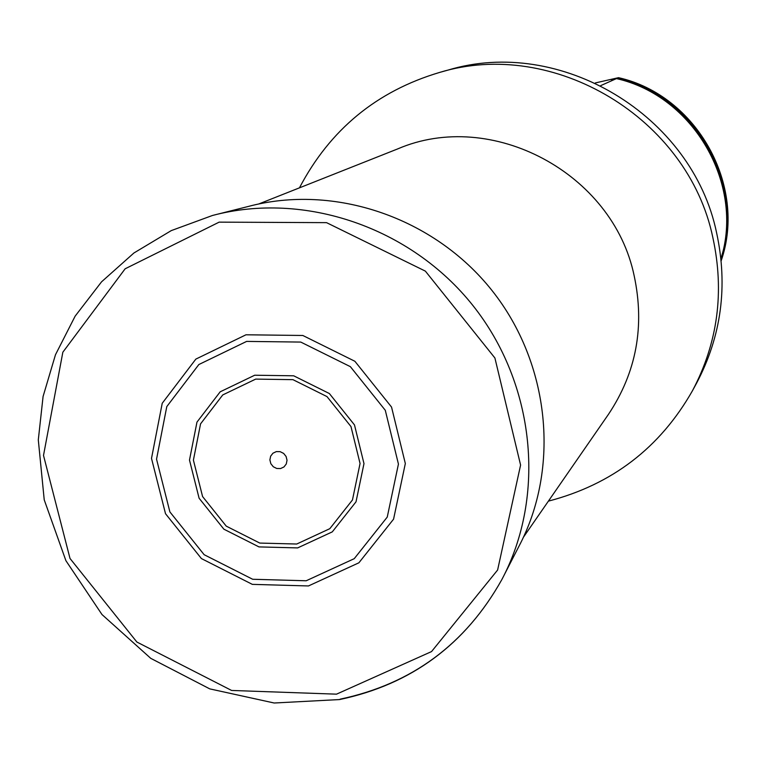 <?xml version="1.0" encoding="UTF-8"?>
<svg xmlns="http://www.w3.org/2000/svg" width="766" height="766" viewBox="0 0 766 766"><rect width="100%" height="100%" fill="white"/><g stroke="black" fill="none" stroke-linecap="round" stroke-linejoin="round"><path stroke-width="1.15" d="M548.389 501.146C612.034 484.533 660.072 447.717 692.483 390.708L696.486 383.345C721.39 336.255 728.102 286.101 716.622 232.902C692.33 115.015 559.946 35.897 447.66 70.194L439.588 72.435C376.728 91.125 330.012 129.598 299.449 187.852M721.179 260.756C747.176 185.592 696.696 95.214 618.516 77.672L595.326 82.939M721.151 260.459C746.726 185.324 696.189 95.338 618.172 77.816L611.134 79.616L616.458 78.592L600.793 85.591M616.458 78.592C693.584 95.98 744.38 183.888 720.978 258.851M308.459 585.952L358.89 562.799L393.571 519.166L405.329 463.535L391.541 407.072L354.878 361.274L302.819 335.479L245.982 334.79L195.847 359.101L162.229 403.261L151.505 458.394L165.513 513.718L201.429 558.586L252.33 584.362L308.459 585.952M280.557 468.562L283.956 466.963L286.264 463.995L287.03 460.251L286.091 456.479L283.64 453.415L280.155 451.672L276.344 451.595L272.945 453.204L270.647 456.172L269.891 459.906L270.829 463.679L273.27 466.743L276.746 468.476L280.557 468.562M504.382 574.624L518.687 546.78C560.425 468.141 550.084 363.553 491.954 290.438C433.862 217.285 334.311 183.581 248.28 206.466L217.927 214.107M523.513 537.1L608.491 414.291C636.364 372.448 644.924 326.297 634.181 275.846C612.982 172.896 491.341 108.475 397.64 148.93L258.803 203.957M692.483 390.708C717.78 342.871 724.588 291.913 712.907 237.843C688.203 118.031 553.636 37.591 439.588 72.435M616.496 78.228C694.111 94.831 745.318 183.505 720.94 258.477M306.18 580.772L354.237 558.682L387.251 517.079L398.435 464.081L385.288 410.289L350.368 366.665L300.77 342.076L246.633 341.406L198.844 364.539L166.787 406.612L156.542 459.169L169.889 511.918L204.139 554.699L252.675 579.268L306.18 580.772M296.729 544.023L329.811 528.684L352.456 499.978L360.058 463.507L350.981 426.566L326.996 396.596L292.938 379.658L255.7 379.103L222.753 394.93L200.558 423.866L193.405 460.127L202.588 496.579L226.248 526.137L259.798 543.075L296.729 544.023M297.648 547.91L332.291 531.872L356.018 501.816L363.984 463.622L354.486 424.929L329.361 393.533L293.684 375.8L254.695 375.225L220.187 391.809L196.967 422.114L189.489 460.079L199.103 498.235L223.873 529.182L258.985 546.905L297.648 547.91M340.133 699.157C411.687 684.076 465.565 644.263 501.778 579.709C546.33 495.793 535.204 383.871 472.938 305.548C410.71 227.196 304.198 191.06 212.383 215.505L171.258 230.614L133.916 252.991L101.552 281.831L75.145 316.138L55.468 354.763L43.087 396.453L38.3 439.885L44.227 499.844L65.914 560.693L101.993 614.543L150.758 658.348L209.75 688.873L274.171 703.006L339.568 699.559C411.38 684.421 465.45 644.474 501.778 579.709M336.523 694.159L431.545 651.579L497.613 570.019L520.593 465.067L494.903 357.981L425.369 271.126L326.536 222.647L219.143 222.14L125.145 268.789L62.841 352.216L43.509 455.425L70.012 558.471L136.884 642.042L231.61 690.453L336.523 694.159"/></g></svg>
